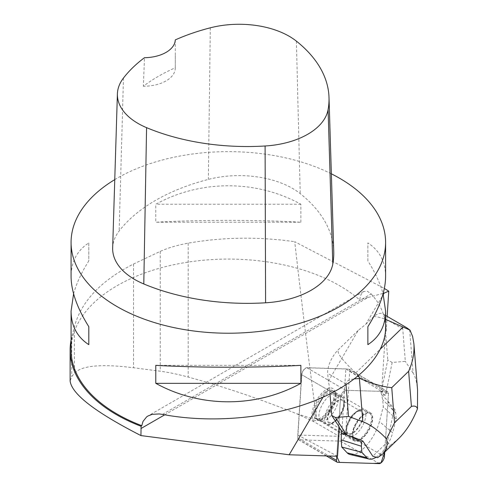 <?xml version="1.0" encoding="UTF-8"?>
<svg xmlns="http://www.w3.org/2000/svg" width="488" height="488" viewBox="0 0 488 488"><rect width="100%" height="100%" fill="white"/><g stroke="black" fill="none" stroke-linecap="round" stroke-linejoin="round"><path stroke-width="0.37" stroke-dasharray="2.44 1.83" d="M327.784 411.353A16.214 7.161 120.1 0 0 331.895 390.43A16.214 7.161 120.1 0 0 317.56 400.861A16.214 7.161 120.1 0 0 315.614 418.478A16.214 7.161 120.1 0 0 327.784 411.353M297.765 437.882L301.81 374.754A4.996 2.202 -59.9 0 1 303.713 370.13A4.996 2.202 -59.9 0 1 306.946 367.8L348.597 369.068A4.996 2.202 -59.9 0 1 349.103 369.209A4.996 2.202 -59.9 0 1 349.737 371.026L345.693 434.161A4.996 2.202 -59.9 0 1 343.796 438.779A4.996 2.202 -59.9 0 1 340.563 441.115L298.912 439.847A4.996 2.202 -59.9 0 1 298.4 439.706A4.996 2.202 -59.9 0 1 297.765 437.882L328.973 455.993M339.392 427.189L338.66 426.768L340.557 397.238L336.775 456.231L340.52 397.738L345.565 390.29L378.645 391.291L388.485 393.529L384.733 452.101L388.485 393.517A4.996 2.202 120.1 0 0 387.85 391.693A4.996 2.202 120.1 0 0 387.338 391.553L345.687 390.284A4.996 2.202 120.1 0 0 342.454 392.62A4.996 2.202 120.1 0 0 340.557 397.238L301.81 374.754M366.525 433.844A16.214 7.161 120.1 0 0 370.636 412.915A16.214 7.161 120.1 0 0 356.301 423.346A16.214 7.161 120.1 0 0 354.355 440.969A16.214 7.161 120.1 0 0 366.525 433.844M330.016 393.907L329.412 386.27L328.32 381.293L358.186 330.443L365.854 324.227L383.287 294.545M322.977 397.226L329.412 386.27M382.311 391.803L382.397 390.443L382.122 391.797L345.852 368.897L341.752 432.85L316.48 418.259C309.343 365.213 302.09 306.36 294.715 241.694L384.349 288.439M337.531 456.256L297.784 435.046L339.203 436.303L313.93 421.711L296.594 413.702C259.738 398.879 223.608 386.667 188.197 377.059C177.601 374.217 168.281 372.265 160.235 371.209L133.547 367.757C101.095 363.694 81.374 365.555 74.383 373.344L71.718 376.59L70.132 381.03M365.854 324.227L373.643 316.675A18.934 8.363 -59.9 0 1 382.805 313.851A18.934 8.363 -59.9 0 1 385.209 318.737L386.191 331.181L385.496 331.163L381.75 389.595L382.397 390.443M386.191 331.181L387.143 316.37M164.731 414.818L367.891 297.521L383.202 293.349M162.492 414.397L371.148 293.928L367.293 291.202L363.548 291.525L360.949 294.599L359.638 299.906A157.258 90.792 0 0 0 339.538 285.675A157.258 90.792 0 0 0 168.159 265.99A157.258 90.792 0 0 0 71.077 349.878M367.891 297.521L359.638 299.906M114.759 179.627A157.258 90.792 180 0 1 331.364 173.826M371.148 293.928C380.701 304.463 385.52 315.785 385.599 327.893M73.59 293.782C76.439 283.43 81.508 272.463 88.81 260.891L88.81 242.914C77.104 250.539 71.193 261.714 71.077 276.44M385.599 276.44C385.483 261.714 379.572 250.539 367.867 242.914L367.867 260.891C375.162 272.463 380.237 283.43 383.086 293.782M300.882 222.217L300.882 204.24C256.243 179.621 200.434 179.621 155.794 204.24L155.794 222.217C200.434 219.728 256.243 219.728 300.882 222.217L155.794 222.217M112.661 247.91A75.487 43.578 180 0 1 119.145 231.001A176.131 101.687 180 0 1 208.364 179.401A75.487 43.578 180 0 1 300.218 193.608A176.131 101.687 180 0 1 333.749 251.515M175.271 39.906L175.271 67.771A172.27 99.461 0 0 0 143.362 86.211L144.472 57.7M175.271 67.771A31.452 18.16 180 0 1 175.277 68.052A31.452 18.16 180 0 1 143.362 86.211M300.882 204.24L155.794 204.24M367.867 260.891L367.867 242.914M155.794 365.353L300.882 365.353M88.81 242.914L88.81 260.891M71.077 340.124A158.204 91.341 180 0 1 71.718 337.178L74.383 326.637C81.276 301.462 100.998 280.588 133.547 264.02L160.235 251.393C168.244 247.812 177.565 245.067 188.197 243.152C223.065 237.07 258.567 236.582 294.715 241.694M306.946 367.8L345.687 390.284A4.996 2.202 120.1 0 0 342.454 392.62A4.996 2.202 120.1 0 0 340.557 397.238L301.651 374.662L297.784 435.046M341.752 432.85L339.203 436.303M345.852 368.897L306.787 367.708A4.996 2.202 -59.9 0 0 303.554 370.038A4.996 2.202 -59.9 0 0 301.651 374.662M328.15 412.165A18.343 8.101 120.1 0 0 335.165 394.255A18.343 8.101 120.1 0 0 324.648 390.644A18.343 8.101 120.1 0 0 312.204 412.085A18.343 8.101 120.1 0 0 320.561 419.424A18.343 8.101 120.1 0 0 328.15 412.165M338.959 416.868A12.737 5.624 120.1 0 0 342.192 400.428A12.737 5.624 120.1 0 0 330.931 408.621A12.737 5.624 120.1 0 0 329.4 422.462A12.737 5.624 120.1 0 0 338.959 416.868M357.85 427.83A12.737 5.624 -59.9 0 1 348.292 433.429A12.737 5.624 -59.9 0 1 349.823 419.589A12.737 5.624 -59.9 0 1 361.083 411.39A12.737 5.624 -59.9 0 1 357.85 427.83M306.787 367.708L345.687 390.284L381.39 391.376L382.122 391.797M358.656 420.357A15.476 6.832 -59.9 0 1 369.941 413.397A15.476 6.832 -59.9 0 1 371.075 424.578A15.476 6.832 -59.9 0 1 361.254 438.779A15.476 6.832 -59.9 0 1 354.428 440.127A15.476 6.832 -59.9 0 1 358.656 420.357M313.93 421.711L311.716 418.46L296.594 413.702M316.48 418.259L311.716 418.46M406.559 327.637C403.838 326.088 402.563 326.515 402.74 328.912L405.308 361.37L392.163 362.474L387.765 359.924L381.75 389.595M385.496 331.163L387.765 359.924M373.643 316.675C376.083 316.45 380.067 317.346 385.599 319.359M346.022 384.849L345.955 383.965C345.76 381.366 348.627 379.67 354.556 378.877M328.32 381.293L327.692 373.363A18.873 8.333 -59.9 0 1 338.574 349.457L358.186 330.443M358.351 375.882L355.764 372.911C341.917 360.016 336.189 352.202 338.574 349.457M339.355 427.83L338.66 426.768M392.163 362.474L385.502 395.304L381.11 392.755L382.69 399.611L383.257 406.772L379.438 421.577A28.304 12.499 120.1 0 1 350.03 454.499M381.39 391.376L381.11 392.755M409.658 329.833L413.074 373.003C415.428 376.596 416.923 382.317 417.563 390.174M385.502 395.304L381.543 394.639L387.259 400.306L393.645 411.231L387.38 442.134L372.801 456.262M376.132 457.225A22.576 9.974 120.1 0 0 392.645 432.795L379.438 421.577M393.645 411.231A172.856 76.341 120.1 0 0 394.957 409.737L395.701 412.976L396.183 419.07L392.645 432.795M387.38 442.134L390.406 445.3L377.651 457.665M390.406 445.3L398.464 438.791M413.074 373.003L405.308 361.37M394.957 409.737L387.259 400.306M396.183 419.07L383.257 406.772M395.701 412.976L382.69 399.611M340.563 441.115L379.304 463.6M337.653 462.331L298.912 439.847M349.737 371.026L388.485 393.517M384.44 456.646L345.693 434.161M387.338 391.553L348.597 369.068M296.381 41.132L300.218 193.608M123.476 78.025L119.145 231.001M210.297 27.816L208.364 179.401M330.034 412.665A16.226 7.167 120.1 0 0 335.421 393.041A16.226 7.167 120.1 0 0 321.97 398.861A16.226 7.167 120.1 0 0 319.628 420.247A16.226 7.167 120.1 0 0 330.034 412.665M329.235 412.372A16.836 7.436 -59.9 0 1 318.438 420.241A16.836 7.436 -59.9 0 1 318.621 401.478A16.836 7.436 -59.9 0 1 334.823 392.01A16.836 7.436 -59.9 0 1 329.235 412.372M324.782 400.715A15.433 6.814 -59.9 0 1 336.36 393.932A15.433 6.814 -59.9 0 1 334.512 410.701A15.433 6.814 -59.9 0 1 320.872 420.625A15.433 6.814 -59.9 0 1 324.782 400.715M330.498 404.034A15.433 6.814 -59.9 0 1 342.082 397.25A15.433 6.814 -59.9 0 1 340.228 414.019A15.433 6.814 -59.9 0 1 326.588 423.944A15.433 6.814 -59.9 0 1 330.498 404.034M332.432 405.687A13.542 5.984 120.1 0 0 330.681 423.535A13.542 5.984 120.1 0 0 344.278 405.119A13.542 5.984 120.1 0 0 332.432 405.687M358.052 428.171A13.542 5.984 -59.9 0 1 346.205 428.738A13.542 5.984 -59.9 0 1 359.808 410.323A13.542 5.984 -59.9 0 1 358.052 428.171M359.985 429.824A15.433 6.814 -59.9 0 1 348.408 436.608A15.433 6.814 -59.9 0 1 352.318 416.697A15.433 6.814 -59.9 0 1 363.895 409.914A15.433 6.814 -59.9 0 1 359.985 429.824M358.033 420.015A15.433 6.814 120.1 0 0 354.123 439.926A15.433 6.814 120.1 0 0 367.763 430.001A15.433 6.814 120.1 0 0 369.611 413.232A15.433 6.814 120.1 0 0 358.033 420.015M160.235 251.393L160.235 371.209M188.197 243.152L188.197 377.059M133.547 264.02L133.547 367.757M74.383 326.637L74.383 373.344M71.718 337.178L71.718 376.59M402.74 328.912L385.209 318.737M345.955 383.965L327.692 373.363M355.764 372.911L380.628 348.81M349.103 369.209L387.85 391.693M298.4 439.706L326.326 455.914M315.614 418.478L354.355 440.969M331.895 390.43L370.636 412.915M363.548 291.525L148.029 415.947M175.277 55.595L175.277 68.052M361.083 411.39L342.192 400.428M348.292 433.429L329.4 422.462M320.561 419.424L318.438 420.241L320.872 420.625L326.588 423.944L328.204 424.511L330.181 424.462L332.23 423.773L338.538 418.362L341.252 414.349L344.284 406.864L344.735 402.313L344.315 400.111L343.381 398.373L342.082 397.25L336.36 393.932L334.823 392.01L335.165 394.255M354.428 440.127L348.408 436.608L347.108 435.479L346.169 433.74L345.748 431.538L346.199 426.988L349.231 419.503L351.946 415.495L358.253 410.079L360.303 409.389L362.279 409.347L363.895 409.914L369.941 413.397M385.599 315.474L382.805 313.851"/><path stroke-width="0.73" d="M336.775 456.231L336.513 460.367A4.996 2.202 120.1 0 0 337.147 462.191A4.996 2.202 120.1 0 0 337.653 462.331L379.304 463.6A4.996 2.202 120.1 0 0 382.537 461.264A4.996 2.202 120.1 0 0 384.44 456.646L384.733 452.101L381 462.886L373.863 463.435L339.477 462.386L336.775 456.231M411.415 406.431L408.633 371.289C412.763 362.047 414.519 352.903 413.903 343.845L417.563 390.174L417.472 408.816C416.74 406.333 414.721 405.54 411.415 406.431L394.53 422.797L386.502 438.846C387.948 445.093 386.649 450.198 382.598 454.163L377.651 457.665L372.801 456.262L362.889 441.042A172.856 76.341 120.1 0 1 361.547 442.128L361.382 446.239L341.167 439.865L341.417 433.539L345.907 433.692L335.372 417.521L331.712 415.398L339.392 427.189L337.531 456.256L289.164 454.779L322.977 397.226M331.712 415.398L330.016 393.907M331.364 173.826A157.258 90.792 180 0 1 339.538 178.224A157.258 90.792 180 0 1 385.599 242.426A157.258 90.792 180 0 1 228.335 333.219A157.258 90.792 180 0 1 71.077 242.426L71.077 276.44C71.193 291.269 77.104 308.019 88.81 326.679L88.81 344.656C77.104 337.031 71.193 325.856 71.077 311.13L71.077 349.878A157.258 90.792 0 0 0 141.788 425.682L141.081 426.274L140.941 435.583L289.164 454.779M140.941 435.583C95.392 412.281 71.785 394.097 70.132 381.03L70.132 350.085A158.204 91.341 180 0 1 71.077 340.124M384.349 288.439L388.759 291.159L384.141 293.093L383.287 294.545M387.143 316.37L388.759 291.159M383.202 293.349L384.141 293.093M141.788 425.682L143.014 421.412L146.656 416.868L148.029 415.953L152.207 414.342L159.222 413.94L162.492 414.397C210.438 423.566 268.632 418.515 313.119 401.331C357.497 384.062 385.496 355.691 385.599 327.893L385.599 311.13C385.483 325.856 379.572 337.031 367.867 344.656L367.867 326.679C379.572 308.019 385.483 291.269 385.599 276.44L385.599 242.426M71.077 242.426A157.258 90.792 180 0 1 114.759 179.627M71.077 311.13L73.59 293.782M383.086 293.782L385.599 311.13M155.794 383.33L155.794 365.353C200.434 367.842 256.243 367.842 300.882 365.353L300.882 383.33C256.243 407.95 200.434 407.95 155.794 383.33L300.882 383.33M329.01 97.478L333.749 251.515A176.131 101.687 180 0 1 332.798 264.051A75.487 43.578 180 0 1 265.594 302.798A176.131 101.687 180 0 1 143.789 283.955A75.487 43.578 180 0 1 112.661 247.91L117.401 93.879A70.742 40.846 180 0 1 123.476 78.025A171.392 98.954 180 0 1 144.472 57.7A31.452 18.16 180 0 0 175.271 39.906A171.392 98.954 180 0 1 210.297 27.816A70.742 40.846 180 0 1 296.381 41.132A171.392 98.954 180 0 1 329.01 97.478A171.392 98.954 180 0 1 328.082 109.678A70.742 40.846 180 0 1 265.1 145.991A171.392 98.954 180 0 1 146.577 127.655A70.742 40.846 180 0 1 117.401 93.879M367.867 344.656L367.867 326.679M88.81 326.679L88.81 344.656M141.081 426.274A158.204 91.341 180 0 1 70.132 350.085M385.599 319.359L409.993 330.114L406.559 327.637L385.599 315.474M335.372 417.521L348.517 416.423L346.022 384.849M345.907 433.692L341.515 431.142L339.355 427.83M341.167 439.865L341.734 447.026L347.181 452.846A28.304 12.499 120.1 0 0 350.03 454.499L369.19 459.055A22.576 9.974 120.1 0 0 376.132 457.225M362.889 441.042L350.402 436.034L341.417 433.539L341.515 431.142M386.502 438.846C378.45 430.416 370.557 424.706 362.822 421.711L359.406 378.517L360.016 378.493C372.277 383.794 382.854 386.85 391.748 387.661L394.53 422.797M348.517 416.423L362.822 421.711M413.903 343.845L412.604 336.427L409.993 330.114M361.382 446.239L361.864 452.333L366.915 457.732A22.576 9.974 120.1 0 0 369.19 459.055M382.598 454.163L398.464 438.791C406.168 431.276 412.506 421.284 417.472 408.816M354.556 378.877L359.406 378.517M360.016 378.493L358.351 375.882M361.864 452.333L341.734 447.026M361.547 442.128L350.402 436.034M328.973 455.993L336.513 460.367M140.941 428.549L164.731 414.818M328.082 109.678L332.798 264.051M265.1 145.991L265.594 302.798M146.577 127.655L143.789 283.955M380.628 348.81L403.118 327.009M408.633 371.289L391.748 387.661M366.915 457.732L347.181 452.846M326.326 455.914L337.147 462.191"/></g></svg>
